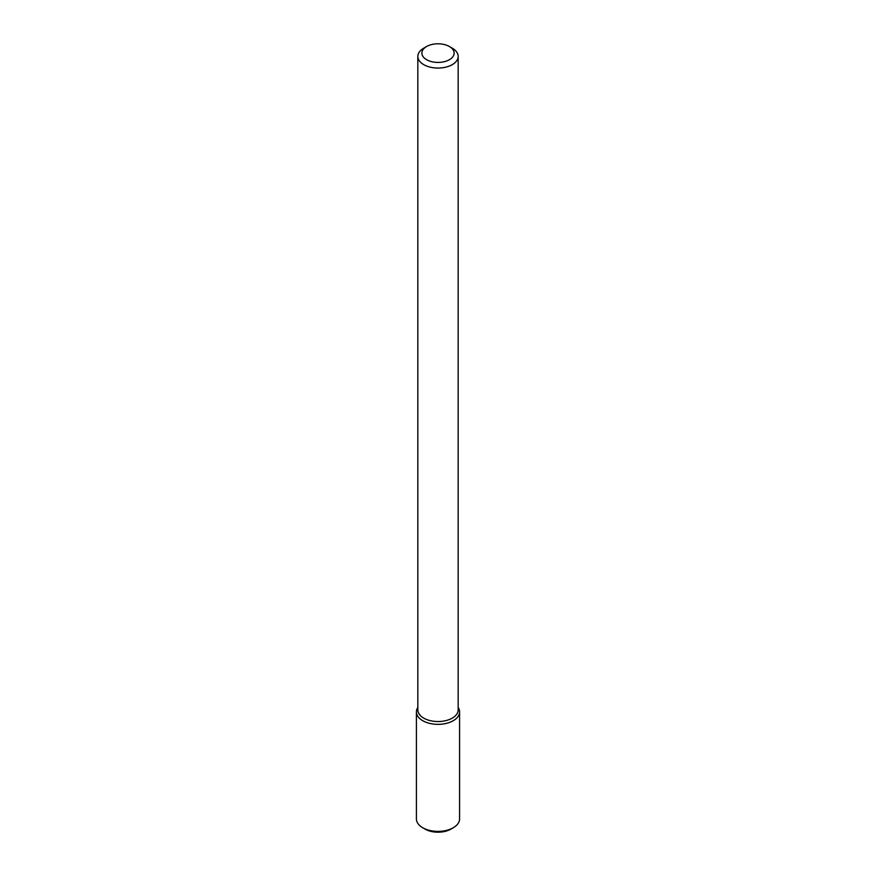 <?xml version="1.0" encoding="UTF-8"?>
<svg xmlns="http://www.w3.org/2000/svg" width="876" height="876" viewBox="0 0 876 876"><rect width="100%" height="100%" fill="white"/><g stroke="black" fill="none" stroke-linecap="round" stroke-linejoin="round"><path stroke-width="1.31" d="M459.582 711.881A21.582 12.461 180 0 0 458.17 707.458A21.582 12.461 180 0 1 453.264 720.696A21.582 12.461 180 0 1 426.273 722.35A21.582 12.461 180 0 1 417.83 707.458A21.582 12.461 180 0 0 416.418 711.881L416.418 818.94A21.582 12.461 180 0 0 422.736 827.743A21.582 12.461 180 0 0 453.264 827.743L453.264 827.743A21.582 12.461 180 0 0 459.582 818.94L459.582 711.881A21.582 12.461 180 0 1 453.264 720.696A21.582 12.461 180 0 1 429.744 723.401A21.582 12.461 180 0 1 416.418 711.881M452.268 718.123A20.17 11.651 180 0 1 430.28 720.652A20.17 11.651 180 0 1 417.83 709.888A20.17 11.651 180 0 0 430.28 720.652A20.17 11.651 180 0 0 452.268 718.123A20.17 11.651 180 0 0 458.17 709.888A20.17 11.651 180 0 1 452.268 718.123M452.268 64.649A20.17 11.651 180 0 1 430.28 67.167A20.17 11.651 180 0 1 417.83 56.414A20.17 11.651 180 0 1 423.732 48.18A20.17 11.651 180 0 0 417.83 56.414L417.83 709.888L417.83 56.414A20.17 11.651 180 0 0 430.28 67.167A20.17 11.651 180 0 0 452.268 64.649A20.17 11.651 180 0 0 458.17 56.414A20.17 11.651 180 0 1 452.268 64.649M452.268 48.18A20.17 11.651 180 0 1 458.17 56.414L458.17 709.888L458.17 56.414A20.17 11.651 180 0 0 452.268 48.18L449.41 46.527A16.14 9.318 180 0 1 449.41 59.699A16.14 9.318 180 0 1 426.59 59.699A16.14 9.318 180 0 1 426.59 46.527A16.14 9.318 180 0 1 449.41 46.527A16.14 9.318 180 0 1 449.41 59.699A16.14 9.318 180 0 1 426.59 59.699A16.14 9.318 180 0 1 426.59 46.527A16.14 9.318 180 0 1 449.41 46.527L452.268 48.18M450.888 829.123L453.264 827.743L450.888 829.123A18.221 10.523 180 0 1 425.112 829.123L422.736 827.743M426.59 46.527L423.732 48.18L426.59 46.527"/></g></svg>

